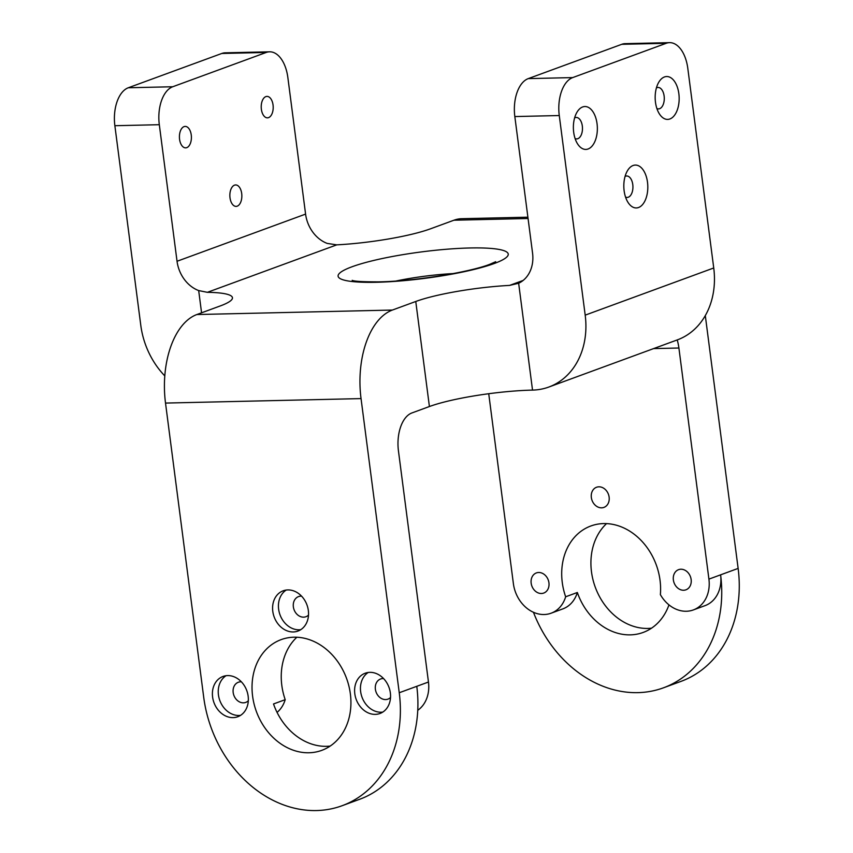 <?xml version="1.0" encoding="UTF-8"?>
<svg xmlns="http://www.w3.org/2000/svg" width="853" height="853" viewBox="0 0 853 853"><rect width="100%" height="100%" fill="white"/><g stroke="black" fill="none" stroke-linecap="round" stroke-linejoin="round"><path stroke-width="1.28" d="M308.338 610.535A21.442 17.465 -110.1 0 0 283.175 590.798A21.442 17.465 -110.1 0 0 272.789 611.345A21.442 17.465 -110.1 0 0 297.953 631.071A21.442 17.465 -110.1 0 0 308.338 610.535M286.213 590.052A21.442 17.465 -110.1 0 0 278.632 609.202A21.442 17.465 -110.1 0 0 300.757 629.674M248.148 696.197A21.442 17.465 -110.1 0 0 222.985 676.472A21.442 17.465 -110.1 0 0 212.6 697.018A21.442 17.465 -110.1 0 0 237.763 716.744A21.442 17.465 -110.1 0 0 248.148 696.197M226.024 675.725A21.442 17.465 -110.1 0 0 218.443 694.875A21.442 17.465 -110.1 0 0 240.567 715.347M390.354 692.945A21.442 17.465 -110.1 0 0 365.201 673.22A21.442 17.465 -110.1 0 0 354.805 693.756A21.442 17.465 -110.1 0 0 379.969 713.492A21.442 17.465 -110.1 0 0 390.354 692.945M368.24 672.463A21.442 17.465 -110.1 0 0 360.648 691.612A21.442 17.465 -110.1 0 0 382.773 712.095M417.767 710.293A32.169 26.198 -110.1 0 0 428.462 682.027L398.447 450.906A32.169 17.988 -91.3 0 1 411.882 412.959L429.411 406.529L415.763 301.482A75.064 11.665 172.6 0 1 509.572 285.403L518.645 283.249L532.528 390.098A75.064 61.128 -110.1 0 0 548.831 387.038A75.064 61.128 -110.1 0 0 585.19 315.141L559.269 115.539L514.828 116.562A32.169 17.988 -91.3 0 1 528.263 78.615L572.704 77.591A32.169 17.988 88.7 0 0 559.269 115.539M277.065 712.394A32.169 26.198 -110.1 0 0 285.201 699.673A58.985 48.035 69.9 0 1 281.81 685.385A58.985 48.035 69.9 0 1 296.865 637.234M330.175 746.076A58.985 48.035 -110.1 0 1 273.514 703.96L285.201 699.673M673.369 579.944A10.726 8.733 -110.1 0 0 685.951 589.807A10.726 8.733 -110.1 0 0 691.143 579.539A10.726 8.733 -110.1 0 0 678.561 569.665A10.726 8.733 -110.1 0 0 673.369 579.944M531.163 583.196A10.726 8.733 -110.1 0 0 543.745 593.059A10.726 8.733 -110.1 0 0 548.937 582.791A10.726 8.733 -110.1 0 0 536.356 572.928A10.726 8.733 -110.1 0 0 531.163 583.196M591.342 497.523A10.726 8.733 -110.1 0 0 603.924 507.396A10.726 8.733 -110.1 0 0 609.127 497.118A10.726 8.733 -110.1 0 0 596.546 487.255A10.726 8.733 -110.1 0 0 591.342 497.523M383.583 678.572A10.726 8.733 -110.1 0 0 380.577 678.999A10.726 8.733 -110.1 0 0 375.384 689.267A10.726 8.733 -110.1 0 0 387.966 699.129A10.726 8.733 -110.1 0 0 390.525 697.509M241.378 681.824A10.726 8.733 -110.1 0 0 238.371 682.251A10.726 8.733 -110.1 0 0 233.178 692.519A10.726 8.733 -110.1 0 0 245.76 702.392A10.726 8.733 -110.1 0 0 248.319 700.771M301.557 596.162A10.726 8.733 -110.1 0 0 298.561 596.588A10.726 8.733 -110.1 0 0 293.357 606.856A10.726 8.733 -110.1 0 0 305.939 616.719A10.726 8.733 -110.1 0 0 308.509 615.098M488.726 393.723L513.378 583.601A32.169 26.198 -110.1 0 0 551.123 613.2L562.809 608.903A32.169 26.198 -110.1 0 0 577.342 592.494A58.985 48.035 -110.1 0 0 643.151 632.446A58.985 48.035 -110.1 0 0 668.965 604.873M577.342 592.494L565.656 596.78A58.985 48.035 -110.1 0 1 562.266 582.482A58.985 48.035 -110.1 0 1 590.83 525.992A58.985 48.035 -110.1 0 1 660.03 580.243A58.985 48.035 -110.1 0 1 660.371 594.616A32.169 26.198 -110.1 0 0 693.34 609.938A32.169 26.198 -110.1 0 0 708.918 579.123L678.903 348.013L653.622 348.589M606.536 523.625A58.985 48.035 -110.1 0 0 591.481 571.766A58.985 48.035 -110.1 0 0 651.532 628.181M693.34 609.938L705.015 605.651A32.169 26.198 -110.1 0 0 720.604 574.837A117.959 96.058 69.9 0 1 663.463 687.817A117.959 96.058 69.9 0 1 533.445 612.262M663.463 687.817L680.993 681.387A117.959 96.058 -110.1 0 0 738.133 568.407L708.918 579.123M551.123 613.2A32.169 26.198 -110.1 0 0 565.656 596.78M428.462 682.027L416.776 686.313A117.959 96.058 69.9 0 1 359.635 799.293L342.106 805.722A117.959 96.058 -110.1 0 0 399.247 692.743L361.043 398.596L165.514 403.074A75.064 41.978 -91.3 0 1 196.862 314.533L392.391 310.055A75.064 41.978 88.7 0 0 361.043 398.596M165.514 403.074L203.707 697.221A117.959 96.058 -110.1 0 0 342.106 805.722M575.093 138.538A10.726 5.992 88.7 0 0 576.724 138.9A10.726 5.992 88.7 0 0 582.322 126.041A10.726 5.992 88.7 0 0 576.233 117.458A10.726 5.992 88.7 0 0 574.623 117.895M656.895 108.534A10.726 5.992 88.7 0 0 658.527 108.896A10.726 5.992 88.7 0 0 664.124 96.026A10.726 5.992 88.7 0 0 658.036 87.454A10.726 5.992 88.7 0 0 656.415 87.891M625.548 197.075A10.726 5.992 88.7 0 0 627.179 197.438A10.726 5.992 88.7 0 0 632.777 184.568A10.726 5.992 88.7 0 0 626.688 175.995A10.726 5.992 88.7 0 0 625.068 176.432M179.567 139.274A10.726 5.992 88.7 0 0 185.655 147.857A10.726 5.992 88.7 0 0 191.253 134.987A10.726 5.992 88.7 0 0 185.165 126.415A10.726 5.992 88.7 0 0 179.567 139.274M261.37 109.269A10.726 5.992 88.7 0 0 267.458 117.842A10.726 5.992 88.7 0 0 273.045 104.972A10.726 5.992 88.7 0 0 266.957 96.4A10.726 5.992 88.7 0 0 261.37 109.269M230.011 197.811A10.726 5.992 88.7 0 0 236.1 206.383A10.726 5.992 88.7 0 0 241.698 193.524A10.726 5.992 88.7 0 0 235.609 184.941A10.726 5.992 88.7 0 0 230.011 197.811M621.752 44.313A32.169 17.988 -91.3 0 1 625.1 43.663L669.541 42.65A32.169 17.988 88.7 0 0 666.182 43.3L621.752 44.313L528.263 78.615M585.19 315.141L713.737 267.981L687.806 68.379A32.169 17.988 88.7 0 0 669.541 42.65M221.791 53.472A32.169 17.988 -91.3 0 1 225.149 52.822L269.591 51.809A32.169 17.988 88.7 0 0 266.232 52.449L221.791 53.472L128.302 87.763L172.743 86.75A32.169 17.988 88.7 0 0 159.308 124.698L177.04 261.263L305.587 214.103A32.169 26.198 -110.1 0 0 327.221 243.414L336.764 244.854L207.386 292.323A75.064 11.665 172.6 0 1 232.453 297.708A75.064 11.665 172.6 0 1 220.234 305.95L196.862 314.533M305.587 214.103L287.856 77.538A32.169 17.988 88.7 0 0 269.591 51.809M164.789 375.896A75.064 61.128 -110.1 0 1 140.788 325.313L114.867 125.711A32.169 17.988 -91.3 0 1 128.302 87.763M572.704 77.591L666.182 43.3M172.743 86.75L266.232 52.449M713.737 267.981A75.064 61.128 69.9 0 1 677.367 339.878L548.831 387.038M532.528 390.098A75.064 11.665 -7.4 0 0 429.411 406.529M528.071 218.507L453.945 220.213A75.064 41.978 -91.3 0 1 461.772 218.699L527.9 217.184M453.945 220.213L430.573 228.785A75.064 11.665 172.6 0 1 336.764 244.854M201.564 312.806L198.685 290.574L207.386 292.323M198.685 290.574A32.169 26.198 69.9 0 1 177.04 261.263M514.828 116.562L532.56 253.128A32.169 26.198 69.9 0 1 518.645 283.249M597.047 123.696A21.442 11.995 -91.3 0 1 591.641 146.567A21.442 11.995 -91.3 0 1 577.641 143.997A21.442 11.995 -91.3 0 1 573.685 132.268A21.442 11.995 -91.3 0 1 576.916 112.329A21.442 11.995 -91.3 0 1 588.687 107.542A21.442 11.995 -91.3 0 1 597.047 123.696M678.849 93.681A21.442 11.995 -91.3 0 1 673.443 116.552A21.442 11.995 -91.3 0 1 659.444 113.982A21.442 11.995 -91.3 0 1 655.477 102.253A21.442 11.995 -91.3 0 1 658.719 82.325A21.442 11.995 -91.3 0 1 670.479 77.538A21.442 11.995 -91.3 0 1 678.849 93.681M647.502 182.222A21.442 11.995 -91.3 0 1 642.096 205.093A21.442 11.995 -91.3 0 1 628.096 202.524A21.442 11.995 -91.3 0 1 624.129 190.795A21.442 11.995 -91.3 0 1 627.371 170.867A21.442 11.995 -91.3 0 1 639.132 166.079A21.442 11.995 -91.3 0 1 647.502 182.222M677.207 339.942A32.169 17.988 -91.3 0 1 678.903 348.013M252.595 696.101A58.985 48.035 -110.1 0 0 321.794 750.352A58.985 48.035 -110.1 0 0 350.359 693.862A58.985 48.035 -110.1 0 0 281.17 639.611A58.985 48.035 -110.1 0 0 252.595 696.101M392.391 310.055L415.763 301.482M705.303 315.61L738.133 568.407M494.271 263.502A85.79 13.328 172.6 0 1 376.429 282.279A85.79 13.328 172.6 0 1 352.065 266.754A85.79 13.328 172.6 0 1 469.907 247.978A85.79 13.328 172.6 0 1 494.271 263.502M416.776 686.313L399.247 692.743M159.308 124.698L114.867 125.711M453.38 273.568A64.338 9.991 -7.4 0 0 396.112 281M509.572 285.403L523.156 280.424M495.678 261.722L489.611 264.377C469.289 272.31 413.417 281.405 378.668 281.853C363.037 281.853 354.208 281.362 352.193 280.349"/></g></svg>
